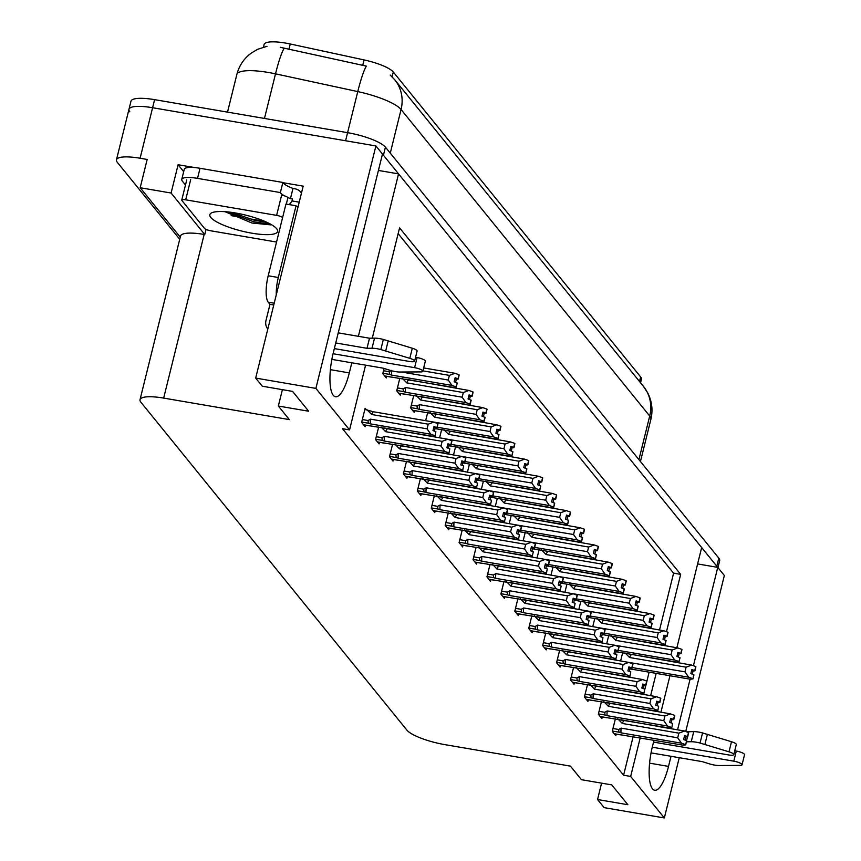 <?xml version="1.0" encoding="UTF-8"?>
<svg xmlns="http://www.w3.org/2000/svg" width="861" height="861" viewBox="0 0 861 861"><rect width="100%" height="100%" fill="white"/><g stroke="black" fill="none" stroke-linecap="round" stroke-linejoin="round"><path stroke-width="1.29" d="M263.466 47.14L264.123 44.471A28.908 6.802 13.9 0 1 285.4 43.05A28.908 6.802 13.9 0 1 290.243 43.986L364.063 59.915A28.908 6.802 13.9 0 1 393.294 72.012L640.638 376.924A28.908 6.802 13.9 0 1 641.423 379.206L640.541 382.768M129.839 111.833A32.126 7.555 13.9 0 1 128.967 109.304A32.126 7.555 13.9 0 1 152.601 107.722L375.891 145.939L382.478 154.054L333.229 353.075A34.268 9.901 99.7 0 0 335.489 396.76A34.268 9.901 99.7 0 0 349.308 372.899L351.815 362.804M697.625 563.933L717.762 567.377L724.349 575.492L685.808 731.215M378.42 170.435L398.557 173.89L701.672 547.542L676.864 647.784M183.684 171.64L178.098 164.742L194.586 167.561M283.021 182.693L303.18 186.148L255.674 378.087L262.261 386.212L292.568 391.389L308.658 411.224L278.34 406.037L289.35 419.608L163.665 398.094A32.126 7.555 -166.1 0 0 140.02 399.676A32.126 7.555 -166.1 0 0 140.892 402.205L406.909 730.139A32.126 7.555 -166.1 0 0 444.76 744.614L570.445 766.129L581.455 779.7L611.762 784.888L627.852 804.712L597.545 799.525L604.131 807.64L664.348 817.95L679.254 757.702M206.048 229.392L204.778 234.547L171.091 193.025L178.098 164.742M204.778 234.547L204.165 234.44A32.126 7.555 -166.1 0 0 180.53 236.022L140.02 399.676M171.091 193.025L140.182 187.73L180.25 237.13M179.723 239.261L117.333 162.342A32.126 7.555 13.9 0 1 116.461 159.812A32.126 7.555 13.9 0 1 140.106 158.241L147.177 159.446L140.182 187.73M365.591 365.161L349.566 429.908L315.89 388.397L255.674 378.087M315.89 388.397L375.891 145.939M653.994 740.202L652.423 746.562A34.268 9.901 99.7 0 0 654.683 790.247A34.268 9.901 99.7 0 0 668.513 766.398L671.01 756.292M677.564 729.805L690.091 679.178M693.428 665.714L717.762 567.377M669.955 675.724L660.914 712.262M358.37 336.317L398.557 173.89M666.479 631.716L680.664 574.384L399.569 227.864L372.275 338.169M664.348 817.95L630.661 776.428L640.218 737.845M650.636 695.72L656.168 673.367M663.088 645.427L663.239 644.792M664.477 639.788L665.241 636.709M601.591 783.144L597.545 799.525M282.397 389.656L278.34 406.037M349.566 429.908L342.495 428.703L623.59 775.223L630.661 776.428M659.526 630.037L673.593 573.178L398.148 233.622M673.593 573.178L680.664 574.384M623.59 775.223L633.147 736.629M643.565 694.504L643.845 693.396M644.867 689.263L645.847 685.313M642.532 685.248L645.933 685.302L649.097 672.161M490.06 564.321L486.949 576.902L490.469 581.24L490.867 579.636M503.986 581.487L500.876 594.068L504.395 598.406L504.794 596.791M517.913 598.653L514.803 611.235L518.311 615.572L518.72 613.958M531.84 615.819L528.719 628.401L532.238 632.738L532.636 631.124M559.682 650.152L556.572 662.733L560.091 667.071L560.489 665.456M545.756 632.986L542.645 645.567L546.165 649.904L546.563 648.29M601.452 701.64L598.341 714.221L601.861 718.558L602.259 716.955M587.536 684.473L584.415 697.055L587.934 701.392L588.332 699.789M573.609 667.318L570.499 679.899L574.007 684.237L574.416 682.622M476.144 547.155L473.023 559.736L476.542 564.073L476.94 562.47M462.217 529.999L459.096 542.581L462.615 546.918L463.014 545.304M448.29 512.833L445.18 525.414L448.699 529.752L449.098 528.137M434.364 495.667L431.253 508.248L434.773 512.586L435.171 510.971M420.437 478.501L417.327 491.082L420.846 495.419L421.244 493.805M406.521 461.335L403.4 473.916L406.919 478.253L407.318 476.639M392.594 444.168L389.484 456.75L393.003 461.087L393.402 459.473M378.668 427.002L375.557 439.584L379.077 443.921L379.475 442.317M366.28 409.685L365.129 408.275L361.631 422.417L365.15 426.755L365.548 425.151M615.378 718.806L612.268 731.387L615.787 735.724L616.185 734.11M580.841 601.355L578.829 609.513M594.768 618.51L592.745 626.679M608.695 635.676L606.671 643.845M566.925 584.188L564.902 592.357M552.999 567.022L550.975 575.191M539.072 549.856L537.049 558.025M525.145 532.69L523.133 540.859M511.23 515.524L509.206 523.692M497.303 498.358L495.279 506.526M483.376 481.191L481.353 489.36M469.449 464.036L467.437 472.194M455.534 446.87L453.51 455.038M441.607 429.704L439.584 437.872M427.68 412.537L425.657 420.706M413.754 395.371L410.643 407.953L414.163 412.29L414.561 410.675M399.838 378.205L396.717 390.786L400.236 395.124L400.634 393.509M384.071 368.454L382.79 373.62L386.309 377.957L386.707 376.343M622.621 652.842L620.598 661.011M390.27 153.118L401.065 109.508A37.475 34.774 -39 0 0 394.812 79.847L643.458 386.363A37.475 34.774 141 0 1 649.711 416.024L401.065 109.508A42.824 10.074 -166.1 0 0 357.767 91.589A37.475 4.628 -77.8 0 1 366.377 66.125L280.234 47.301M382.445 154.205A32.126 7.555 13.9 0 1 383.436 155.238L716.804 566.204A32.126 7.555 13.9 0 1 717.514 567.334M116.461 159.812L128.967 109.304A32.126 7.555 13.9 0 1 152.601 107.722L345.584 140.752L347.586 132.669A32.126 7.555 13.9 0 1 385.427 147.156L718.806 558.122A32.126 7.555 13.9 0 1 719.678 560.651L717.956 567.614M128.967 109.304L130.969 101.221A32.126 7.555 13.9 0 1 154.603 99.65L347.586 132.669L357.767 91.589L275.509 73.842A42.824 10.074 -166.1 0 0 268.331 72.453A42.824 10.074 -166.1 0 0 236.818 74.552L227.519 112.124M628.347 653.822L691.684 665.101L695.742 666.543L694.741 670.579L691.846 669.557L690.845 673.593L693.944 674.873L692.944 678.92L690.285 679.211L629.983 668.889M695.763 666.705L694.945 670.837L695.892 666.726M692.944 678.92L693.74 674.626M632.157 667.555L688.682 677.22L692.739 678.662M695.742 666.543L694.741 670.579M625.011 652.842L629.552 657.513L686.099 667.189L684.947 671.838L628.186 662.313M691.544 670.784L693.051 671.042L692.287 674.109M693.051 671.042L694.945 670.837M686.099 667.189L691.684 665.101M688.682 677.22L684.947 671.838M631.285 654.769A7.286 2.109 99.7 0 0 629.552 657.513M691.706 670.116L694.795 670.644M691.684 670.224L694.892 670.773M621.104 719.785L684.441 731.064L688.499 732.507L687.552 736.607L684.603 735.52L683.602 739.556L686.508 740.589L685.711 744.883L687.433 736.833M684.463 736.08L687.552 736.607M657.427 726.361L688.692 731.71L687.498 736.542M687.659 736.736L688.66 732.689L687.713 736.801L684.441 736.187M684.301 736.747L687.713 736.801M617.767 718.806L622.32 723.477L678.855 733.152L684.441 731.064M624.053 720.732A7.286 2.109 99.7 0 0 622.32 723.477M612.354 731.043L618.973 732.173L618.672 729.482L612.978 728.514M618.973 732.173L621.05 732.851A7.286 2.109 -80.3 0 1 621.168 728.126L618.672 729.482M621.05 732.851L681.438 743.183L677.704 737.802L621.168 728.126M678.855 733.152L677.704 737.802M681.438 743.183L685.507 744.625M685.711 744.883L683.053 745.174L614.141 733.701M620.318 734.756L621.179 734.907M685.808 737.005L685.055 740.073M614.42 636.656L677.758 647.935L681.815 649.377L680.814 653.413L677.919 652.39L676.918 656.426L680.018 657.707L679.028 661.754L676.369 662.044L616.056 651.723M681.847 649.549L681.019 653.671L681.966 649.571M679.028 661.754L679.813 657.46M618.23 650.389L674.755 660.064L678.812 661.496M681.815 649.377L680.814 653.413M611.084 635.676L615.637 640.347L672.172 650.023L671.02 654.672L614.259 645.147M677.618 653.617L679.125 653.876L678.371 656.943M679.125 653.876L681.019 653.671M672.172 650.023L677.758 647.935M674.755 660.064L671.02 654.672M617.359 637.603A7.286 2.109 99.7 0 0 615.637 640.347M677.779 652.95L680.868 653.477M677.758 653.058L680.965 653.607M600.494 619.5L663.831 630.769L667.888 632.211L666.888 636.257L663.992 635.224L662.992 639.271L666.102 640.552L665.101 644.588L662.443 644.878L602.13 634.557M667.921 632.383L667.103 636.505L668.05 632.404M665.101 644.588L665.897 640.293M604.314 633.222L660.828 642.898L664.896 644.329M667.888 632.211L666.888 636.257M597.157 618.51L601.71 623.181L658.245 632.857L657.094 637.506L600.343 627.981M663.691 636.451L665.198 636.709L664.444 639.777M665.198 636.709L667.103 636.505M658.245 632.857L663.831 630.769M660.828 642.898L657.094 637.506M603.443 620.437A7.286 2.109 99.7 0 0 601.71 623.181M663.853 635.784L666.941 636.322M663.831 635.892L667.049 636.44M586.578 602.334L649.904 613.602L653.973 615.045L652.972 619.091L650.077 618.058L649.076 622.105L652.175 623.386L651.174 627.421L648.516 627.712L588.214 617.391M653.994 615.217L653.176 619.339L654.123 615.238M651.174 627.421L651.971 623.127M590.388 616.056L646.912 625.732L650.97 627.174M653.973 615.045L652.972 619.091M583.231 601.344L587.783 606.026L644.319 615.701L643.178 620.34L586.416 610.815M649.764 619.285L651.282 619.543L650.518 622.611M651.282 619.543L653.176 619.339M644.319 615.701L649.904 613.602M646.912 625.732L643.178 620.34M589.516 603.27A7.286 2.109 99.7 0 0 587.783 606.026M649.937 618.628L653.025 619.156M649.904 618.725L653.122 619.274M607.188 702.619L670.515 713.898L674.637 715.405L673.636 719.441L670.687 718.354L669.686 722.401L672.581 723.423L671.784 727.717L672.581 723.423M670.547 718.913L673.636 719.441M674.583 715.34L673.582 719.376M673.732 719.57L674.733 715.534L673.786 719.635L670.515 719.021M670.375 719.581L673.786 719.635M603.841 701.64L608.393 706.311L664.929 715.986L670.515 713.898M610.126 703.566A7.286 2.109 99.7 0 0 608.393 706.311M598.427 713.877L605.046 715.017L604.745 712.316L599.052 711.347M605.046 715.017L607.123 715.685A7.286 2.109 -80.3 0 1 607.242 710.96L604.745 712.316M607.123 715.685L667.512 726.027L663.788 720.635L607.242 710.96M664.929 715.986L663.788 720.635M667.512 726.027L671.58 727.459M671.784 727.717L669.126 728.008L600.214 716.535M606.392 717.59L607.253 717.74M671.892 719.839L671.128 722.906M593.261 685.464L656.588 696.732L660.71 698.239L659.709 702.285L656.76 701.188L655.759 705.234L658.654 706.257L657.858 710.551L658.654 706.257M656.62 701.747L659.709 702.285M660.656 698.174L659.655 702.221M659.806 702.404L660.807 698.368L659.86 702.468L656.588 701.855M656.459 702.415L659.86 702.468M589.925 684.473L594.467 689.144L651.013 698.82L656.588 696.732M596.199 686.4A7.286 2.109 99.7 0 0 594.467 689.144M584.501 696.71L591.12 697.851L590.818 695.161L585.125 694.181M591.12 697.851L593.197 698.519A7.286 2.109 -80.3 0 1 593.326 693.794L590.818 695.161M593.197 698.519L653.596 708.861L649.861 703.469L593.326 693.794M651.013 698.82L649.861 703.469M653.596 708.861L657.653 710.293M657.858 710.551L655.199 710.842L586.287 699.369M592.465 700.423L593.337 700.574M657.965 702.673L657.201 705.74M579.335 668.297L642.672 679.566L646.783 681.073L645.782 685.119L642.833 684.021L641.832 688.068L644.728 689.091L643.931 693.385L644.728 689.091M642.693 684.592L645.782 685.119M646.729 681.008L645.728 685.055M645.933 685.302L646.762 681.18M645.879 685.238L642.672 684.689M575.998 667.307L580.551 671.989L637.086 681.664L642.672 679.566M582.273 669.234A7.286 2.109 99.7 0 0 580.551 671.989M570.574 679.555L577.193 680.685L576.902 677.994L571.209 677.015M577.193 680.685L579.281 681.363A7.286 2.109 -80.3 0 1 579.399 676.628L576.902 677.994M579.281 681.363L639.669 691.695L635.935 686.303L579.399 676.628M637.086 681.664L635.935 686.303M639.669 691.695L643.727 693.137M643.931 693.385L641.273 693.675L572.371 682.203M578.538 683.257L579.41 683.408M644.039 685.507L643.285 688.574M565.408 651.131L628.745 662.41L632.857 663.906L631.856 667.953L628.907 666.855L627.906 670.902L630.801 671.924L630.015 676.219L630.801 671.924M628.767 667.426L631.856 667.953M632.803 663.842L631.802 667.888M631.963 668.071L632.964 664.035L632.017 668.136L628.745 667.523M628.605 668.093L632.017 668.136M562.072 650.141L566.624 654.823L623.16 664.498L628.745 662.41M568.357 652.068A7.286 2.109 99.7 0 0 566.624 654.823M556.658 662.389L563.277 663.519L562.976 660.828L557.282 659.849M563.277 663.519L565.354 664.197A7.286 2.109 -80.3 0 1 565.473 659.461L562.976 660.828M565.354 664.197L625.743 674.529L622.008 669.137L565.473 659.461M623.16 664.498L622.008 669.137M625.743 674.529L629.811 675.971M630.015 676.219L627.357 676.509L558.445 665.036M564.622 666.091L565.483 666.242M630.112 668.351L629.359 671.419M334.326 348.597L409.567 361.48A6.834 1.604 13.9 0 0 414.604 361.146A6.834 1.604 13.9 0 0 409.804 358.337L380.853 349.555L383.349 339.449L412.301 348.231L409.804 358.337M298.1 206.672A21.417 6.188 -80.3 0 1 297.443 206.683A21.417 6.188 -80.3 0 1 296.055 205.779L285.949 204.046L268.201 275.768A21.417 6.188 99.7 0 0 268.223 302.179L269.988 304.342L273.766 304.988M185.481 184.997L182.338 181.122A21.417 5.037 13.9 0 1 181.757 179.432L184.254 169.326A21.417 5.037 -166.1 0 1 194.252 167.529A21.417 5.037 13.9 0 1 200.021 168.282L282.871 182.457A21.417 5.037 -166.1 0 0 283.043 182.726A21.417 5.037 13.9 0 0 292.955 188.451L290.448 198.557A21.417 5.037 13.9 0 1 287.854 197.503M181.757 179.432A21.417 5.037 13.9 0 1 197.524 178.378L280.363 192.563L282.871 182.457M231.168 215.627L237.658 216.735M247.914 218.49L264.79 221.385M284.474 195.867A21.417 5.037 13.9 0 1 280.363 192.563M301.479 193.004L300.79 192.154A10.709 9.934 141 0 0 294.968 188.796L292.955 188.451M300.79 192.154A10.709 9.934 141 0 1 301.458 193.09M299.208 202.163L291.976 200.925L292.471 198.902L290.448 198.557M288.952 204.563A21.417 6.188 99.7 0 0 291.976 200.925M296.055 205.779L278.307 277.5A21.417 6.188 99.7 0 0 276.263 294.903M269.988 304.342L265.984 320.507A10.709 9.934 141 0 0 267.771 328.977A10.709 9.934 141 0 0 267.814 329.031L267.771 328.977M331.851 359.381L383.08 368.153L389.904 370.262A10.709 2.518 13.9 0 0 399.084 372.027L420.814 371.92A6.834 1.604 13.9 0 0 422.837 371.295A6.834 1.604 13.9 0 0 414.593 367.669L333.067 353.72M415.551 357.304L417.101 357.573L414.593 367.669M422.837 371.295L425.334 361.19A6.834 1.604 -166.1 0 0 417.101 357.573M367.001 348.318L369.498 338.222L374.535 338.136L372.027 348.231L367.001 348.318L335.725 342.969M338.222 332.863L369.498 338.222M414.604 361.146L417.101 351.04A6.834 1.604 -166.1 0 0 412.301 348.231M374.535 338.136A10.709 2.518 13.9 0 1 383.349 339.449M372.027 348.231A10.709 2.518 13.9 0 1 380.853 349.555M385.685 350.997L388.182 340.891M653.531 742.096L728.772 754.968A6.834 1.604 13.9 0 0 733.798 754.634A6.834 1.604 13.9 0 0 728.998 751.825L700.047 743.043L702.554 732.937L731.495 741.73L728.998 751.825M651.056 752.88L702.285 761.641L709.098 763.761A10.709 2.518 13.9 0 0 718.289 765.526L740.019 765.407A6.834 1.604 13.9 0 0 742.031 764.783A6.834 1.604 13.9 0 0 733.798 761.167L652.261 747.208M734.745 750.803L736.295 751.061L733.798 761.167M742.031 764.783L744.539 754.688A6.834 1.604 -166.1 0 0 736.295 751.061M733.798 754.634L736.295 744.528A6.834 1.604 -166.1 0 0 731.495 741.73M688.692 731.71L693.729 731.624A10.709 2.518 13.9 0 1 702.554 732.937M693.729 731.624L691.232 741.73L686.465 741.805M691.232 741.73A10.709 2.518 13.9 0 1 700.047 743.043M704.89 744.485L707.387 734.379M235.527 212.99A34.914 8.212 13.9 0 1 277.081 229.295A34.914 8.212 13.9 0 1 251.918 233.191A34.914 8.212 13.9 0 1 219.028 223.128A34.914 8.212 13.9 0 1 211.311 213.022A34.914 8.212 13.9 0 1 235.527 212.99M225.055 211.72L251.907 223.01L270.795 224.872M276.542 242.049L210.827 230.802A5.349 1.259 13.9 0 1 204.509 228.391L181.897 200.505A5.349 1.259 13.9 0 1 181.746 200.086A5.349 1.259 13.9 0 1 185.685 199.817L276.618 215.379A5.349 1.259 13.9 0 1 282.623 217.499M276.618 215.379L281.622 195.178A5.349 1.259 13.9 0 1 287.929 197.589L286.315 204.111M226.895 211.838L253.726 221.751L270.838 224.334M231.577 212.376L254.124 220.147L267.265 222.493M572.651 585.168L635.988 596.447L640.046 597.878L639.045 601.925L636.15 600.892L635.149 604.939L638.249 606.219L637.248 610.255L634.589 610.546L574.287 600.225M640.067 598.051L639.249 602.173L640.197 598.072M637.248 610.255L638.044 605.961M576.461 598.89L632.986 608.566L637.043 610.008M640.046 597.878L639.045 601.925M569.315 584.178L573.856 588.859L630.403 598.535L629.251 603.174L572.49 593.649M635.848 602.13L637.355 602.388L636.591 605.455M637.355 602.388L639.249 602.173M630.403 598.535L635.988 596.447M632.986 608.566L629.251 603.174M575.589 586.104A7.286 2.109 99.7 0 0 573.856 588.859M636.01 601.462L639.099 601.99M635.988 601.559L639.196 602.108M558.724 568.002L622.062 579.281L626.119 580.712L625.118 584.759L622.223 583.736L621.222 587.772L624.322 589.053L623.332 593.089L620.663 593.38L560.36 583.058M626.151 580.884L625.323 585.017L626.27 580.906M623.332 593.089L624.117 588.795M562.534 581.724L619.059 591.399L623.116 592.842M626.119 580.712L625.118 584.759M555.388 567.012L559.941 571.693L616.476 581.369L615.324 586.007L558.563 576.483M621.922 584.963L623.429 585.222L622.675 588.289M623.429 585.222L625.323 585.017M616.476 581.369L622.062 579.281M619.059 591.399L615.324 586.007M561.663 568.938A7.286 2.109 99.7 0 0 559.941 571.693M622.083 584.296L625.172 584.823M622.062 584.393L625.269 584.942M544.798 550.836L608.135 562.115L612.193 563.557L611.192 567.593L608.297 566.57L607.296 570.606L610.406 571.887L609.405 575.934L606.747 576.213L546.434 565.903M612.225 563.718L611.407 567.851L612.354 563.74M609.405 575.934L610.201 571.629M548.618 564.558L605.132 574.233L609.201 575.675M612.193 563.557L611.192 567.593M541.461 549.845L546.014 554.527L602.549 564.203L601.398 568.841L544.647 559.316M607.995 567.797L609.502 568.056L608.749 571.123M609.502 568.056L611.407 567.851M602.549 564.203L608.135 562.115M605.132 574.233L601.398 568.841M547.747 551.783A7.286 2.109 99.7 0 0 546.014 554.527M608.157 567.13L611.245 567.657M608.135 567.227L611.353 567.786M551.492 633.965L614.819 645.244L618.93 646.751L617.94 650.787L614.98 649.7L613.99 653.736L616.885 654.758L615.884 658.805L616.885 654.758M614.851 650.259L617.94 650.787M618.887 646.676L617.886 650.722M618.037 650.905L619.037 646.869L618.09 650.981L614.819 650.356M614.679 650.927L618.09 650.981M548.145 632.975L552.697 637.657L609.233 647.332L614.819 645.244M554.43 634.901A7.286 2.109 99.7 0 0 552.697 637.657M542.731 645.223L549.35 646.353L549.049 643.662L543.356 642.683M549.35 646.353L551.427 647.031A7.286 2.109 -80.3 0 1 551.546 642.295L549.049 643.662M551.427 647.031L611.816 657.363L608.092 651.971L551.546 642.295M609.233 647.332L608.092 651.971M611.816 657.363L615.884 658.805M616.089 659.052L613.43 659.343L544.518 647.87M550.696 648.936L551.557 649.076M616.196 651.185L615.432 654.252M537.565 616.799L600.892 628.078L605.014 629.585L604.013 633.621L601.064 632.534L600.063 636.57L602.958 637.603L602.162 641.897L602.958 637.603M600.924 633.093L604.013 633.621M604.96 629.52L603.959 633.556M604.11 633.75L605.111 629.703L604.164 633.814L600.892 633.19M600.752 633.761L604.164 633.814M534.229 615.809L538.771 620.49L595.317 630.166L600.892 628.078M540.504 617.746A7.286 2.109 99.7 0 0 538.771 620.49M528.805 628.056L535.424 629.187L535.122 626.496L529.429 625.527M535.424 629.187L537.501 629.865A7.286 2.109 -80.3 0 1 537.63 625.129L535.122 626.496M537.501 629.865L597.9 640.197L594.165 634.805L537.63 625.129M595.317 630.166L594.165 634.805M597.9 640.197L601.957 641.639M602.162 641.897L599.504 642.177L530.591 630.704M536.769 631.77L537.641 631.909M602.269 634.019L601.505 637.086M523.639 599.633L586.976 610.912L591.087 612.419L590.086 616.454L587.137 615.367L586.137 619.403L589.032 620.437L588.235 624.731L589.032 620.437M586.998 615.927L590.086 616.454M591.033 612.354L590.033 616.39M590.183 616.584L591.184 612.537L590.237 616.648L586.976 616.035M586.836 616.594L590.237 616.648M520.302 598.643L524.855 603.324L581.39 613L586.976 610.912M526.577 600.58A7.286 2.109 99.7 0 0 524.855 603.324M514.878 610.89L521.497 612.02L521.206 609.33L515.513 608.361M521.497 612.02L523.585 612.698A7.286 2.109 -80.3 0 1 523.703 607.963L521.206 609.33M523.585 612.698L583.973 623.03L580.239 617.638L523.703 607.963M581.39 613L580.239 617.638M583.973 623.03L588.031 624.473M588.235 624.731L585.577 625.021L516.675 613.549M522.842 614.603L523.714 614.754M588.343 616.853L587.589 619.92M530.882 533.669L594.208 544.948L598.277 546.391L597.276 550.427L594.381 549.404L593.38 553.44L596.479 554.721L595.478 558.767L592.82 559.058L532.518 548.737M598.298 546.552L597.48 550.685L598.427 546.574M595.478 558.767L596.275 554.473M534.692 547.402L591.206 557.067L595.274 558.509M598.277 546.391L597.276 550.427M527.535 532.679L532.087 537.361L588.623 547.036L587.482 551.675L530.72 542.161M594.068 550.631L595.586 550.889L594.822 553.957M595.586 550.889L597.48 550.685M588.623 547.036L594.208 544.948M591.206 557.067L587.482 551.675M533.82 534.616A7.286 2.109 99.7 0 0 532.087 537.361M594.241 549.964L597.33 550.491M594.208 550.071L597.426 550.62M516.955 516.503L580.282 527.782L584.35 529.224L583.349 533.26L580.454 532.238L579.453 536.274L582.553 537.555L581.552 541.601L578.893 541.892L518.591 531.571M584.371 529.386L583.554 533.519L584.501 529.407M581.552 541.601L582.348 537.307M520.765 530.236L577.29 539.901L581.347 541.343M584.35 529.224L583.349 533.26M513.619 515.524L518.161 520.195L574.707 529.87L573.555 534.52L516.794 524.995M580.153 533.465L581.659 533.723L580.895 536.79M581.659 533.723L583.554 533.519M574.707 529.87L580.282 527.782M577.29 539.901L573.555 534.52M519.893 517.45A7.286 2.109 99.7 0 0 518.161 520.195M580.314 532.798L583.403 533.325M580.282 532.905L583.5 533.454M503.028 499.337L566.366 510.616L570.423 512.058L569.422 516.094L566.527 515.072L565.526 519.108L568.626 520.388L567.625 524.435L564.967 524.726L504.664 514.404M570.456 512.22L569.627 516.352L570.574 512.241M567.625 524.435L568.421 520.141M506.838 513.07L563.363 522.745L567.421 524.177M570.423 512.058L569.422 516.094M499.692 498.358L504.245 503.028L560.78 512.704L559.628 517.353L502.867 507.829M566.226 516.299L567.733 516.557L566.979 519.624M567.733 516.557L569.627 516.352M560.78 512.704L566.366 510.616M563.363 522.745L559.628 517.353M505.967 500.284A7.286 2.109 99.7 0 0 504.245 503.028M566.387 515.631L569.476 516.159M566.366 515.739L569.573 516.288M489.102 482.182L552.439 493.45L556.497 494.892L555.496 498.939L552.601 497.906L551.6 501.952L554.71 503.233L553.709 507.269L551.051 507.56L490.738 497.238M556.529 495.064L555.711 499.186L556.658 495.086M553.709 507.269L554.495 502.975M492.912 495.904L549.436 505.579L553.505 507.011M556.497 494.892L555.496 498.939M485.765 481.191L490.318 485.862L546.853 495.538L545.702 500.187L488.951 490.662M552.299 499.132L553.806 499.391L553.053 502.458M553.806 499.391L555.711 499.186M546.853 495.538L552.439 493.45M549.436 505.579L545.702 500.187M492.051 483.118A7.286 2.109 99.7 0 0 490.318 485.862M552.461 498.465L555.549 499.003M552.439 498.573L555.657 499.122M475.175 465.015L538.512 476.284L542.581 477.726L541.58 481.773L538.674 480.739L537.684 484.786L540.783 486.067L539.782 490.103L537.124 490.393L476.822 480.072M542.602 477.898L541.784 482.02L542.731 477.92M539.782 490.103L540.579 485.808M478.996 478.738L535.51 488.413L539.578 489.855M542.581 477.726L541.58 481.773M471.839 464.025L476.391 468.707L532.927 478.382L531.786 483.021L475.024 473.496M538.373 481.966L539.89 482.225L539.126 485.292M539.89 482.225L541.784 482.02M532.927 478.382L538.512 476.284M535.51 488.413L531.786 483.021M478.124 465.952A7.286 2.109 99.7 0 0 476.391 468.707M538.545 481.31L541.634 481.837M538.512 481.407L541.73 481.956M509.712 582.466L573.049 593.746L577.161 595.252L576.16 599.288L573.211 598.201L572.21 602.237L575.105 603.27L574.319 607.565L575.105 603.27M573.071 598.761L576.16 599.288M577.107 595.188L576.106 599.224M576.267 599.417L577.268 595.371L576.321 599.482L573.049 598.869M572.909 599.428L576.321 599.482M506.376 581.487L510.928 586.158L567.464 595.834L573.049 593.746M512.661 583.414A7.286 2.109 99.7 0 0 510.928 586.158M500.962 593.724L507.581 594.854L507.28 592.164L501.586 591.195M507.581 594.854L509.658 595.532A7.286 2.109 -80.3 0 1 509.777 590.807L507.28 592.164M509.658 595.532L570.047 605.864L566.312 600.483L509.777 590.807M567.464 595.834L566.312 600.483M570.047 605.864L574.115 607.306M574.319 607.565L571.661 607.855L502.749 596.382M508.926 597.437L509.787 597.588M574.416 599.687L573.663 602.754M495.785 565.3L559.123 576.579L563.234 578.086L562.244 582.122L559.284 581.035L558.294 585.071L561.189 586.104L560.188 590.14L561.189 586.104M559.155 581.595L562.244 582.122M563.191 578.022L562.19 582.058M562.341 582.251L563.342 578.215L562.394 582.316L559.123 581.702M558.983 582.262L562.394 582.316M492.449 564.321L497.001 568.992L553.537 578.667L559.123 576.579M498.734 566.247A7.286 2.109 99.7 0 0 497.001 568.992M487.035 576.558L493.654 577.688L493.353 574.997L487.66 574.029M493.654 577.688L495.732 578.366A7.286 2.109 -80.3 0 1 495.85 573.641L493.353 574.997M495.732 578.366L556.12 588.709L552.396 583.317L495.85 573.641M553.537 578.667L552.396 583.317M556.12 588.709L560.188 590.14M560.393 590.398L557.734 590.689L488.822 579.216M495 580.271L495.861 580.422M560.5 582.52L559.736 585.588M481.869 548.145L545.196 559.413L549.318 560.92L548.317 564.967L545.368 563.869L544.367 567.916L547.262 568.938L546.466 573.232L547.262 568.938M545.228 564.429L548.317 564.967M549.264 560.855L548.263 564.902M548.414 565.085L549.415 561.049L548.468 565.15L545.196 564.536M545.056 565.096L548.468 565.15M478.533 547.155L483.075 551.826L539.621 561.501L545.196 559.413M484.808 549.081A7.286 2.109 99.7 0 0 483.075 551.826M473.109 559.392L479.728 560.533L479.426 557.842L473.733 556.863M479.728 560.533L481.805 561.2A7.286 2.109 -80.3 0 1 481.934 556.475L479.426 557.842M481.805 561.2L542.204 571.543L538.469 566.151L481.934 556.475M539.621 561.501L538.469 566.151M542.204 571.543L546.261 572.974M546.466 573.232L543.808 573.523L474.895 562.05M481.073 563.105L481.945 563.255M546.574 565.354L545.809 568.421M467.943 530.979L531.28 542.247L535.391 543.754L534.39 547.8L531.441 546.703L530.441 550.749L533.336 551.772L532.335 555.819L533.336 551.772M531.302 547.273L534.39 547.8M535.338 543.689L534.337 547.736M534.487 547.919L535.488 543.883L534.541 547.983L531.28 547.37M531.14 547.93L534.541 547.983M464.606 529.989L469.159 534.67L525.694 544.346L531.28 542.247M470.881 531.915A7.286 2.109 99.7 0 0 469.159 534.67M459.182 542.226L465.801 543.366L465.51 540.676L459.817 539.696M465.801 543.366L467.889 544.044A7.286 2.109 -80.3 0 1 468.007 539.309L465.51 540.676M467.889 544.044L528.277 554.376L524.543 548.984L468.007 539.309M525.694 544.346L524.543 548.984M528.277 554.376L532.335 555.819M532.539 556.066L529.881 556.357L460.979 544.884M467.146 545.939L468.018 546.089M532.647 548.188L531.894 551.255M454.016 513.813L517.353 525.092L521.465 526.588L520.464 530.634L517.515 529.537L516.514 533.583L519.409 534.606L518.623 538.9L519.409 534.606M517.375 530.107L520.464 530.634M521.411 526.523L520.41 530.57M520.571 530.753L521.562 526.717L520.614 530.817L517.353 530.204M517.213 530.774L520.614 530.817M450.68 512.822L455.232 517.504L511.768 527.18L517.353 525.092M456.965 514.749A7.286 2.109 99.7 0 0 455.232 517.504M445.266 525.07L451.885 526.2L451.584 523.51L445.89 522.53M451.885 526.2L453.962 526.878A7.286 2.109 -80.3 0 1 454.081 522.143L451.584 523.51M453.962 526.878L514.351 537.21L510.616 531.818L454.081 522.143M511.768 527.18L510.616 531.818M514.351 537.21L518.408 538.652M518.623 538.9L515.965 539.19L447.053 527.718M453.23 528.772L454.091 528.923M518.72 531.033L517.967 534.1M461.259 447.849L524.586 459.128L528.654 460.56L527.653 464.606L524.758 463.573L523.757 467.62L526.857 468.901L525.856 472.937L523.197 473.227L462.895 462.906M528.676 460.732L527.858 464.854L528.805 460.753M525.856 472.937L526.652 468.642M465.069 461.571L521.594 471.247L525.651 472.689M528.654 460.56L527.653 464.606M457.923 446.859L462.465 451.541L519.011 461.216L517.859 465.855L461.098 456.33M524.446 464.811L525.963 465.069L525.199 468.126M525.963 465.069L527.858 464.854M519.011 461.216L524.586 459.128M521.594 471.247L517.859 465.855M464.197 448.785A7.286 2.109 99.7 0 0 462.465 451.541M524.618 464.144L527.707 464.671M524.586 464.24L527.804 464.789M447.333 430.683L510.67 441.962L514.727 443.393L513.726 447.44L510.831 446.407L509.83 450.454L512.93 451.734L511.929 455.77L509.271 456.061L448.968 445.74M514.76 443.566L513.931 447.688L514.878 443.587M511.929 455.77L512.725 451.476M451.142 444.405L507.667 454.081L511.725 455.523M514.727 443.393L513.726 447.44M443.996 429.693L448.549 434.375L505.084 444.05L503.933 448.689L447.171 439.164M510.53 447.645L512.037 447.903L511.283 450.97M512.037 447.903L513.931 447.688M505.084 444.05L510.67 441.962M507.667 454.081L503.933 448.689M450.271 431.619A7.286 2.109 99.7 0 0 448.549 434.375M510.691 446.977L513.78 447.505M510.67 447.074L513.877 447.623M433.406 413.517L496.743 424.796L500.801 426.238L499.8 430.274L496.905 429.252L495.904 433.287L499.014 434.568L498.013 438.615L495.355 438.895L435.042 428.584M500.833 426.399L500.015 430.532L500.962 426.421M498.013 438.615L498.799 434.31M437.216 427.239L493.74 436.914L497.809 438.357M500.801 426.238L499.8 430.274M430.07 412.527L434.622 417.208L491.157 426.884L490.006 431.522L433.255 421.998M496.603 430.478L498.11 430.737L497.357 433.804M498.11 430.737L500.015 430.532M491.157 426.884L496.743 424.796M493.74 436.914L490.006 431.522M436.355 414.453A7.286 2.109 99.7 0 0 434.622 417.208M496.765 429.811L499.854 430.339M496.743 429.908L499.961 430.468M419.479 396.351L482.817 407.63L486.885 409.072L485.884 413.108L482.978 412.085L481.988 416.121L485.087 417.402L484.086 421.449L481.428 421.739L412.516 410.266M418.694 411.321L419.555 411.472M486.906 409.233L486.088 413.366L487.035 409.255M416.143 395.36L420.695 400.042L477.231 409.718L476.09 414.356L419.544 404.681L417.047 406.048L417.348 408.738L419.425 409.416L479.814 419.748L483.882 421.19L484.883 417.154M486.885 409.072L485.884 413.108M482.677 413.312L484.194 413.571L483.43 416.638M484.194 413.571L486.088 413.366M419.544 404.681A7.286 2.109 99.7 0 0 419.425 409.416M477.231 409.718L482.817 407.63M479.814 419.748L476.09 414.356M422.428 397.298A7.286 2.109 99.7 0 0 420.695 400.042M482.849 412.645L485.938 413.172M482.817 412.753L486.034 413.302M405.563 379.184L468.89 390.464L472.958 391.906L471.957 395.942L469.062 394.919L468.061 398.955L471.161 400.236L470.16 404.283L467.501 404.573L398.589 393.1M404.767 394.155L405.639 394.306M472.98 392.067L472.162 396.2L473.109 392.089M402.216 378.205L406.769 382.876L463.315 392.551L462.163 397.201L405.628 387.515L403.12 388.881L403.422 391.572L405.499 392.25L465.898 402.582L469.955 404.024L470.956 399.988M472.958 391.906L471.957 395.942M468.75 396.146L470.267 396.404L469.503 399.472M470.267 396.404L472.162 396.2M405.628 387.515A7.286 2.109 99.7 0 0 405.499 392.25M463.315 392.551L468.89 390.464M465.898 402.582L462.163 397.201M408.501 380.131A7.286 2.109 99.7 0 0 406.769 382.876M468.922 395.479L472.011 396.006M468.89 395.586L472.108 396.135M423.666 367.938L454.974 373.297L459.031 374.739L458.03 378.775L455.135 377.753L454.134 381.789L457.234 383.07L456.233 387.116L453.575 387.407L384.673 375.934M390.84 376.989L391.712 377.14M459.064 374.901L458.235 379.034L459.182 374.922M391.701 370.359L389.204 371.715L389.495 374.406L391.583 375.084L451.971 385.427L456.029 386.858L457.03 382.822M459.031 374.739L458.03 378.775M422.945 370.865L449.388 375.385L448.237 380.035L401.538 372.038M454.834 378.98L456.341 379.238L455.587 382.306M456.341 379.238L458.235 379.034M391.647 370.768A7.286 2.109 99.7 0 0 391.583 375.084M449.388 375.385L454.974 373.297M451.971 385.427L448.237 380.035M454.995 378.313L458.084 378.84M454.974 378.42L458.181 378.969M440.089 496.646L503.427 507.925L507.538 509.421L506.537 513.468L503.588 512.381L502.598 516.417L505.493 517.439L504.492 521.486L505.493 517.439M503.448 512.941L506.537 513.468M507.484 509.357L506.494 513.404M506.645 513.587L507.646 509.551L506.698 513.662L503.427 513.038M503.287 513.608L506.698 513.662M436.753 495.656L441.306 500.338L497.841 510.013L503.427 507.925M443.038 497.583A7.286 2.109 99.7 0 0 441.306 500.338M431.339 507.904L437.958 509.034L437.657 506.343L431.964 505.364M437.958 509.034L440.036 509.712A7.286 2.109 -80.3 0 1 440.154 504.976L437.657 506.343M440.036 509.712L500.424 520.044L496.7 514.652L440.154 504.976M497.841 510.013L496.7 514.652M500.424 520.044L504.492 521.486M504.697 521.734L502.038 522.024L433.126 510.551M439.304 511.617L440.165 511.757M504.804 513.866L504.04 516.934M426.173 479.48L489.5 490.759L493.622 492.266L492.621 496.302L489.672 495.215L488.671 499.251L491.566 500.273L490.566 504.32L491.566 500.273M489.532 495.775L492.621 496.302M493.568 492.201L492.567 496.237M492.718 496.431L493.719 492.384L492.772 496.496L489.5 495.871M489.36 496.442L492.772 496.496M422.826 478.49L427.379 483.172L483.925 492.847L489.5 490.759M429.112 480.427A7.286 2.109 99.7 0 0 427.379 483.172M417.413 490.738L424.032 491.868L423.73 489.177L418.037 488.209M424.032 491.868L426.109 492.546A7.286 2.109 -80.3 0 1 426.238 487.81L423.73 489.177M426.109 492.546L486.508 502.878L482.773 497.486L426.238 487.81M483.925 492.847L482.773 497.486M486.508 502.878L490.566 504.32M490.77 504.578L488.112 504.858L419.199 493.385M425.377 494.451L426.249 494.591M490.878 496.7L490.113 499.767M412.247 462.314L475.584 473.593L479.695 475.1L478.694 479.136L475.746 478.049L474.745 482.085L477.64 483.118L476.639 487.154L477.64 483.118M475.606 478.608L478.694 479.136M479.642 475.035L478.641 479.071M478.791 479.265L479.792 475.218L478.845 479.329L475.584 478.716M475.444 479.276L478.845 479.329M408.91 461.324L413.463 466.005L469.998 475.681L475.584 473.593M415.185 463.261A7.286 2.109 99.7 0 0 413.463 466.005M403.486 473.572L410.105 474.702L409.804 472.011L404.121 471.042M410.105 474.702L412.182 475.38A7.286 2.109 -80.3 0 1 412.311 470.644L409.804 472.011M412.182 475.38L472.581 485.712L468.847 480.32L412.311 470.644M469.998 475.681L468.847 480.32M472.581 485.712L476.639 487.154M476.843 487.412L474.185 487.703L405.283 476.23M411.45 477.285L412.322 477.435M476.951 479.534L476.187 482.601M398.32 445.148L461.657 456.427L465.769 457.934L464.768 461.97L461.819 460.883L460.818 464.918L463.713 465.952L462.712 469.988L463.713 465.952M461.679 461.442L464.768 461.97M465.715 457.869L464.714 461.905M464.875 462.099L465.866 458.052L464.918 462.163L461.657 461.55M461.518 462.109L464.918 462.163M394.984 444.168L399.536 448.839L456.072 458.515L461.657 456.427M401.258 446.095A7.286 2.109 99.7 0 0 399.536 448.839M389.57 456.405L396.189 457.535L395.888 454.845L390.194 453.876M396.189 457.535L398.266 458.213A7.286 2.109 -80.3 0 1 398.385 453.489L395.888 454.845M398.266 458.213L458.655 468.545L454.92 463.164L398.385 453.489M456.072 458.515L454.92 463.164M458.655 468.545L462.712 469.988M462.927 470.246L460.269 470.536L391.357 459.064M397.524 460.118L398.395 460.269M463.024 462.368L462.271 465.435M384.393 427.982L447.731 439.261L451.842 440.767L450.841 444.803L447.892 443.716L446.891 447.752L449.797 448.785L449.001 453.08L449.797 448.785M447.752 444.276L450.841 444.803M451.788 440.703L450.798 444.739M450.949 444.933L451.95 440.886L451.003 444.997L447.731 444.384M447.591 444.943L451.003 444.997M381.057 427.002L385.61 431.673L442.145 441.349L447.731 439.261M387.342 428.929A7.286 2.109 99.7 0 0 385.61 431.673M375.644 439.239L382.262 440.369L381.961 437.679L376.268 436.71M382.262 440.369L384.34 441.047A7.286 2.109 -80.3 0 1 384.458 436.323L381.961 437.679M384.34 441.047L444.728 451.39L441.004 445.998L384.458 436.323M442.145 441.349L441.004 445.998M444.728 451.39L448.796 452.821M449.001 453.08L446.342 453.37L377.43 441.897M383.608 442.952L384.469 443.103M449.098 445.202L448.344 448.269M364.849 409.438L373.416 411.762L433.804 422.094L437.926 423.601L436.925 427.648L433.976 426.55L432.975 430.597L435.87 431.619L435.074 435.914L435.87 431.619M433.836 427.11L436.925 427.648M437.872 423.537L436.871 427.583M437.022 427.766L438.023 423.73L437.076 427.831L433.804 427.217M433.664 427.777L437.076 427.831M367.13 409.836L371.683 414.507L428.229 424.182L433.804 422.094M373.416 411.762A7.286 2.109 99.7 0 0 371.683 414.507M361.717 422.073L368.336 423.214L368.034 420.523L362.341 419.544M368.336 423.214L370.413 423.881A7.286 2.109 -80.3 0 1 370.531 419.156L368.034 420.523M370.413 423.881L430.812 434.224L427.078 428.832L370.531 419.156M428.229 424.182L427.078 428.832M430.812 434.224L434.87 435.655M435.074 435.914L432.416 436.204L363.503 424.731M369.681 425.786L370.553 425.937M435.182 428.035L434.418 431.103M290.243 43.986L288.876 49.497M330.387 369.66L349.308 372.899M140.106 158.241L154.603 99.65M163.665 398.094L204.165 234.44M640.638 376.924L639.508 381.498M364.063 59.915L362.707 65.425M393.294 72.012L392.099 76.844M649.581 763.158L668.513 766.398M284.152 48.313A37.475 4.628 -77.8 0 0 275.509 73.842L264.467 118.441M643.458 386.363L647.795 393.025C652.003 401.42 653.025 410.213 650.873 419.393A42.824 10.074 -166.1 0 0 649.711 416.024L638.916 459.634M385.427 147.156L383.436 155.238M718.806 558.122L716.804 566.204M274.207 303.201L268.223 302.179M197.524 178.378L200.021 168.282M278.307 277.5L268.201 275.768M185.685 199.817L190.69 179.615M410.729 407.608L417.348 408.738M417.047 406.048L411.354 405.079M396.803 390.442L403.422 391.572M403.12 388.881L397.427 387.913M382.876 373.276L389.495 374.406M389.204 371.715L383.511 370.747M394.812 79.847L390.173 75.047M266.996 46.311L257.59 49.325L250.992 53.274C243.803 58.709 239.078 65.802 236.818 74.552M650.873 419.393L640.444 461.518M620.62 734.874L614.205 733.776M606.693 717.708L600.278 716.61M592.766 700.542L586.352 699.444M578.85 683.376L572.425 682.278M564.924 666.21L558.509 665.112M181.746 200.086L186.751 179.874M550.997 649.054L544.582 647.956M537.07 631.888L530.656 630.79M523.144 614.722L516.729 613.624M509.228 597.556L502.813 596.458M495.301 580.389L488.887 579.292M481.374 563.223L474.96 562.125M467.448 546.057L461.033 544.959M453.532 528.891L447.117 527.793M418.995 411.44L412.58 410.342M405.068 394.273L398.654 393.176M391.142 377.107L384.727 376.009M439.605 511.735L433.191 510.638M425.678 494.569L419.264 493.471M411.752 477.403L405.337 476.305M397.836 460.237L391.421 459.139M383.909 443.071L377.495 441.973M369.982 425.904L363.568 424.807"/></g></svg>
